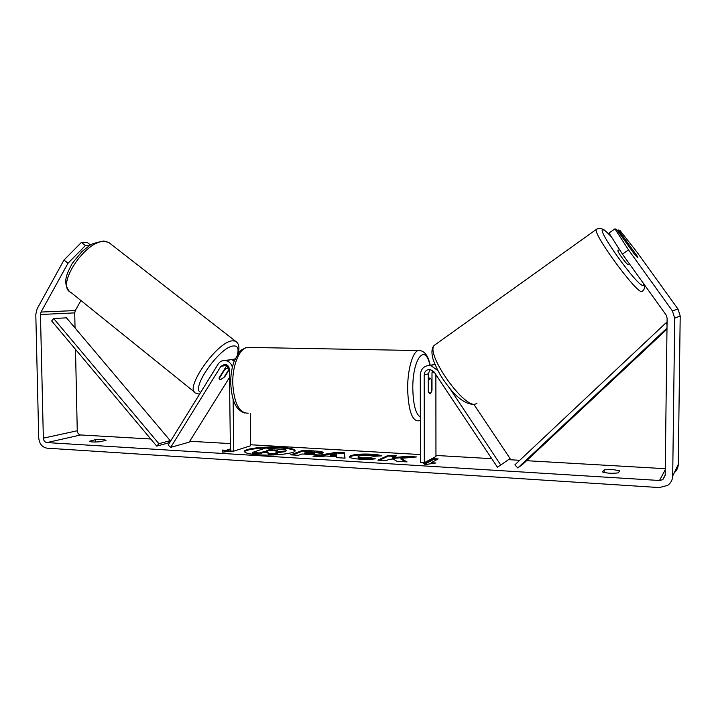 <?xml version="1.0" encoding="UTF-8"?>
<svg xmlns="http://www.w3.org/2000/svg" width="716" height="716" viewBox="0 0 716 716"><rect width="100%" height="100%" fill="white"/><g stroke="black" fill="none" stroke-linecap="round" stroke-linejoin="round"><path stroke-width="1.07" d="M431.829 365.196L434.675 363.773M430.289 369.492L428.24 373.833L428.266 391.41L430.164 393.961L432.008 390.175L431.99 372.794L432.527 370.378M437.95 370.664L430.746 365.473C424.49 365.321 420.999 368.445 420.274 374.853L420.435 462.491L424.302 462.724L435.955 456.522L435.883 374.638M449.048 387.329L500.761 465.006L497.405 467.163L434.111 371.971L430.209 369.483C426.593 369.429 424.579 371.255 424.167 374.96L424.302 462.724M434.979 364.489L429.296 365.375M500.761 465.006L510.069 458.544L473.894 404.415M628.272 264.473L628.138 264.562C626.965 264.956 617.201 251.647 617.89 250.591L618.042 250.484M627.655 244.747L627.574 243.816L629.883 245.919L637.097 255.943L637.893 257.805L634.967 254.896L616.628 229.424L614.937 228.851L628.523 249.893L622.428 254.117L608.985 233.058L614.937 228.851M280.547 447.267C264.857 446.247 243.896 448.601 244.425 451.456C244.809 453.049 249.526 454.168 258.601 454.812C274.693 455.913 295.932 453.425 295.135 450.65C294.634 449.004 289.765 447.876 280.547 447.267M295.028 451.017C293.766 449.541 288.942 448.538 280.556 448.001C265.645 447.035 245.669 449.102 244.541 451.832M619.814 470.77L612.601 469.517L604.152 469.839L602.362 471.925C606.747 473.303 612.019 473.616 618.185 472.873L619.814 470.77M103.077 439.418L106.084 440.277L100.124 441.727C94.208 442.22 90.637 442.067 89.411 441.253L95.541 439.651L103.077 439.418M400.969 458.365L416.506 456.942L406.724 456.369L392.431 457.721L396.548 455.77L388.412 455.295L377.914 460.146L386.246 460.657L388.958 459.368L393.173 458.992L396.924 461.301L407.073 461.918L400.969 458.365L400.969 459.144L405.56 461.829M336.448 456.647L325.324 455.976L321.171 456.701L312.999 456.199L336.806 452.261L344.289 452.7L345.058 458.15L336.466 457.631L336.448 456.647M75.502 349.345L77.256 430.764C77.507 433.198 78.662 434.594 80.702 434.961L150.772 438.998M169.764 440.098L171.16 440.179M189.74 441.253L230.337 443.598M250.636 444.761L420.417 454.562M435.955 455.457L491.767 458.679M508.485 459.645L519.735 460.298M526.591 460.692L665.262 468.694M67.993 263.255L64.001 260.006L81.418 242.402L85.41 245.606L67.993 263.255L41.027 312.06L40.454 314.503L43.354 438.156C43.622 440.716 44.813 442.193 46.925 442.577L659.508 480.49L662.765 479.702L665.182 475.505L667.115 318.155L666.131 315.031L622.428 254.117M432.061 463.565L431.22 463.52L431.22 462.715L435.892 463.001L425.143 464.595L422.547 462.617M425.027 462.339L426.575 462.438L433.601 458.67L438.174 458.938L431.22 462.715M230.409 449.711L226.184 451.044L226.166 450.301L222.202 450.069L222.631 452.172L231.939 451.053M226.166 450.301L230.4 448.977M322.245 453.255L322.209 453.264C318.826 454.329 313.348 454.642 305.786 454.213L301.946 453.98L298.375 455.313L290.589 454.839L303.02 450.283L314.816 450.973C320.24 451.304 323.023 451.832 323.167 452.557L322.245 453.255M375.327 458.84C371.3 459.377 366.1 459.484 359.727 459.153C353.033 458.679 349.56 457.882 349.31 456.745L350.509 455.734C354.769 454.275 361.732 453.765 371.398 454.195C377.064 454.562 380.438 455.134 381.538 455.895L373.734 456.307L368.624 455.376C364.131 455.188 360.864 455.465 358.814 456.217L358.125 456.79C358.179 457.336 359.736 457.712 362.797 457.936L370.763 457.739L375.327 458.84M64.001 260.006L37.134 308.793L35.8 314.476L38.727 437.879C39.353 443.839 42.128 447.267 47.059 448.18L659.418 487.578L667.706 485.332C670.892 483.005 672.557 479.872 672.7 475.961L674.714 318.199L672.396 310.896L628.523 249.893M617.532 230.677L618.436 230.042L629.803 245.83M674.266 472.703C676.826 470.519 678.15 467.745 678.267 464.407L680.2 315.935L678.016 309.079L636.658 251.683L620.047 230.588L618.436 230.042M80.935 300.523L75.287 310.565L74.724 312.883L75.046 327.973M85.41 245.606L89.187 245.794M90.458 244.997L87.647 242.742L81.418 242.402M95.541 439.651L95.595 442.014M604.152 469.839L604.125 472.506M285.228 450.955L275.633 452.011L277.674 454.007L268.822 453.47L267.31 451.751L263.998 451.554L259.962 452.933L252.399 452.476L265.654 448.037L285.747 449.773L286.302 450.239L285.236 451.698L276.385 452.754M286.302 450.239L285.236 451.698M268.822 453.47L268.831 454.23L267.31 452.503L264.007 452.306L259.971 453.684L252.408 453.228L252.399 452.476M259.971 453.684L259.962 452.933M264.007 452.306L263.998 451.554M267.31 452.503L267.31 451.751M268.831 454.23L277.289 454.741M277.683 454.714L277.674 454.007M423.075 463.019L426.575 463.234L426.575 462.438M426.575 463.234L433.601 459.457L433.601 458.67M436.867 459.645L433.601 459.457M230.158 451.268L230.149 450.543M226.184 451.044L222.363 450.812M330.291 455.108L336.654 455.492L336.762 453.98L330.291 455.108L330.291 455.877L336.663 456.253L336.654 455.492M336.663 456.253L336.762 453.98M316.391 456.405L336.806 453.013L336.806 452.261M336.806 453.013L344.289 453.452L344.289 452.7M344.289 453.452L344.951 458.142M314.324 452.852L307.835 451.778L304.622 452.977L314.324 452.852L314.324 453.604L314.691 452.575M314.324 453.604L304.622 453.729L304.622 452.977M292.379 454.946L303.029 451.026L303.02 450.283M303.029 451.026L322.88 452.942M395.098 456.459L388.412 456.065L379.417 460.236M388.412 456.065L388.412 455.295M411.342 457.417L406.724 457.139L392.44 458.5L392.431 457.721M406.724 457.139L406.724 456.369M349.48 457.13L350.509 456.504C354.769 455.045 361.732 454.526 371.407 454.955L379.722 455.994M358.125 456.79L358.134 457.569C358.179 458.106 359.736 458.491 362.806 458.705L370.772 458.517L370.763 457.739M370.772 458.517L373.027 459.063M277.378 450.588L269.977 449.523L266.853 450.579L277.378 450.588M276.841 450.731L268.715 450.695M269.986 450.257L269.977 449.523M235.161 358.788L232.235 359.79M232.387 367.12C231.143 363.263 228.735 361.052 225.155 360.479C222.202 360.291 219.857 361.499 218.12 364.113L168.117 445.101L170.748 447.339L220.868 366.324L224.94 364.211C227.625 364.739 229.111 366.52 229.397 369.563L230.427 450.964L233.765 451.161L250.645 445.746L250.269 413.284M233.112 399.134L233.765 451.161M226.498 360.748L231.125 359.593L234.356 360.712M227.724 365.545L227.017 366.673M170.748 447.339L189.158 442.175L229.496 377.493M229.389 369.358L224.743 376.831L220.501 379.677L219.696 379.65L219.087 378.433M219.15 377.824L227.106 365.035M420.301 389.629L420.292 383.284M428.49 380.84L430.074 378.102L431.766 379.874L431.775 391.16L430.164 393.961L428.499 392.243L428.249 380.84M224.126 369.805L227.831 367.881L228.583 367.917L229.102 369.089L223.884 377.484L220.501 379.677M224.439 370.056L219.186 378.513M156.732 446.104L168.081 443.016L170.229 440.644L158.898 443.687L156.732 446.104L51.677 320.965L53.664 318.513L66.481 317.832L170.229 440.644M53.664 318.513L158.898 443.687M666.981 329.163L523.119 463.95L517.793 467.96L666.999 328.107M667.043 324.446L665.692 323.131L514.876 464.863L517.793 467.96M665.692 323.131L667.061 322.549M431.99 372.794L434.245 372.177M424.167 374.96L428.24 373.833M597.063 228.95L596.285 229.442C592.794 233.953 637.392 294.634 641.966 291.537L642.413 291.197M617.899 250.591L619.474 249.49M643.371 283.303L643.129 285.46C638.305 287.823 594.611 226.757 603.266 229.872C604.698 230.203 607.445 232.575 611.491 236.987M477.026 403.117L476.104 403.735C465.677 410.769 425.044 353.865 434.299 345.327L435.892 344.19M46.925 442.577L80.702 434.961M659.508 480.49L665.253 469.768M672.396 310.896L678.016 309.079M43.354 438.156L77.256 430.764M40.454 314.503L74.724 312.883M41.027 312.06L75.287 310.565M672.7 475.961L678.267 464.407M674.714 318.199L680.2 315.935M285.201 451.707L285.192 450.964M308.292 453.953L308.283 453.192M314.288 453.622L314.288 452.861M314.816 451.724L314.816 450.973M350.482 456.513L350.473 455.743M350.509 456.504L350.509 455.734M371.407 454.955L371.398 454.195M362.806 458.705L362.797 457.936M274.881 450.552L274.872 449.809M220.868 366.324L226.874 365.375M250.484 347.439L247.029 347.376C239.269 348.79 232.369 365.625 232.754 383.212C234.007 403.26 239.171 413.248 248.219 413.186M420.355 420.373L418.547 420.865C412.058 421.08 408.415 410.465 407.637 389.012C407.467 370.19 412.541 352.111 418.108 350.554L420.543 350.58M429.922 365.384C425.402 342.543 412.407 358.6 412.81 388.752C413.213 404.764 415.728 414.188 420.355 417.025M110.774 244.022L108.751 242.455L104.93 241.516C86.018 239.269 54.944 286.069 70.92 292.45L194.484 392.055M199.549 394.203L195.889 393.182C183.403 389.916 216.742 341.756 232.279 340.834L235.34 341.085L236.683 342.078M237.417 354.599C239.01 348.397 237.605 345.524 233.192 345.989C219.624 346.938 190.313 388.886 200.677 392.368M430.746 365.473L434.755 364.453M642.896 290.705C644.561 289.461 644.839 287.17 643.738 283.831M611.401 236.844C606.058 231.34 603.149 228.789 602.657 229.192C600.545 228.109 598.424 228.189 596.285 229.442L434.299 345.327C431.73 347.69 431.274 352.2 432.929 358.841C436.304 368.239 440.608 376.365 445.871 383.194C455.931 397.299 465.337 404.361 474.09 404.379M662.765 479.702L665.191 475.066M225.155 360.479L231.125 359.593M430.209 365.411C428.132 355.118 424.105 350.16 418.108 350.554L247.029 347.376C240.522 349.918 240.531 350.822 238.786 352.711L233.971 361.741C231.742 368.176 230.65 375.238 230.695 382.926C231.626 397.774 234.302 409.659 244.845 413.051M430.074 378.102L428.249 378.048M69.112 291.045C62.525 281.871 66.669 274.13 72.271 263.363L81.991 251.522L89.598 245.534C90.959 244.129 95.711 242.617 103.847 240.988L108.751 242.455L235.34 341.085C238.795 343.071 239.753 347.197 238.204 353.471M228.583 367.917L226.381 366.171"/></g></svg>

